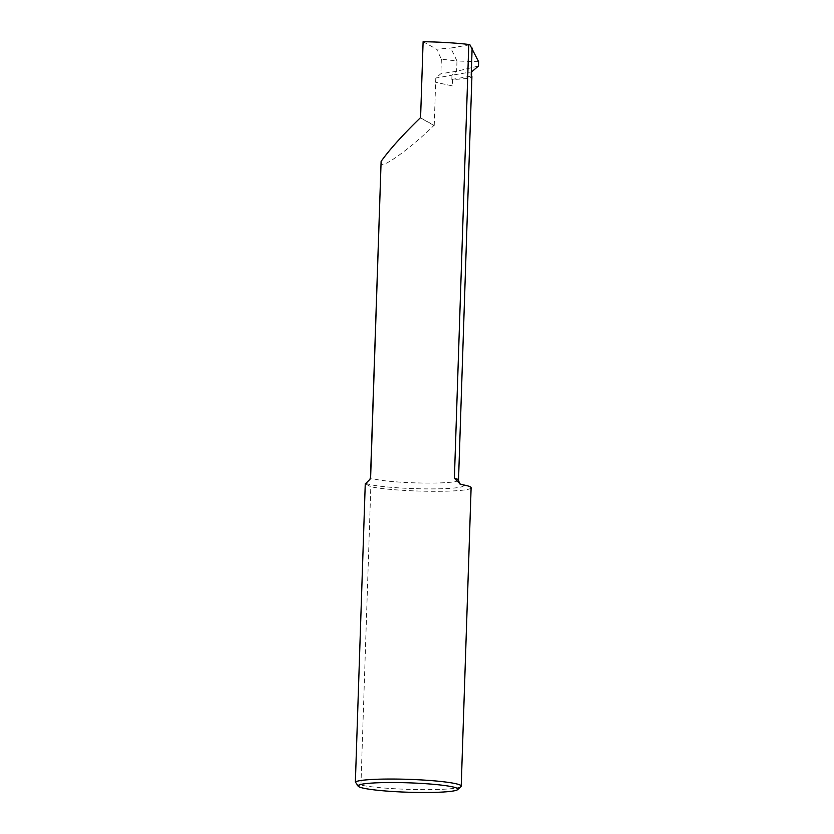 <?xml version="1.0" encoding="UTF-8"?>
<svg xmlns="http://www.w3.org/2000/svg" width="834" height="834" viewBox="0 0 834 834"><rect width="100%" height="100%" fill="white"/><g stroke="black" fill="none" stroke-linecap="round" stroke-linejoin="round"><path stroke-width="0.63" stroke-dasharray="4.17 3.13" d="M460.962 786.577A53.136 5.004 1.9 0 1 418.115 789.6A53.136 5.004 1.9 0 1 360.934 785.107L358.078 785.889L357.296 785.253M420.576 117.875L434.222 125.423A44.025 4.149 -178.1 0 1 433.93 125.423C412.194 146.857 383.536 167.957 381.638 163.912L381.117 161.389M434.222 125.423L435.786 78.052L440.873 73.736L456.625 71.255L478.476 66.032M452.278 85.892L435.65 82.285L452.278 85.892L452.497 79.439A44.025 4.149 -178.1 0 0 471.898 76.645M478.622 61.716L456.969 60.986L456.625 71.255L451.976 75.216L435.786 78.052M452.497 79.439L451.83 79.439L451.976 75.216L471.669 71.828M469.896 44.755L450.798 48.038L456.969 60.986L441.353 59.131L436.609 49.185L450.798 48.038M423.109 41.7L436.609 49.185M360.934 785.107L370.828 486.754L365.271 483.678M471.106 487.765A53.136 5.004 1.9 0 1 430.469 491.289A53.136 5.004 1.9 0 1 370.828 486.754M441.353 59.131L440.873 73.736M433.93 125.423L420.294 117.865M451.83 79.439L471.491 76.061M458.512 480.144A44.025 4.149 1.9 0 1 418.376 482.949A44.025 4.149 1.9 0 1 371.224 477.997A44.025 4.149 1.9 0 1 370.515 477.225M365.98 483.293A49.342 4.65 -178.1 0 0 423.13 488.839A49.342 4.65 -178.1 0 0 463.006 484.825"/><path stroke-width="1.25" d="M369.962 479.31L370.515 477.225A44.025 4.149 1.9 0 1 370.65 476.912L369.973 479.31L365.98 483.293A53.136 5.004 1.9 0 0 365.271 483.678L355.378 782.021A53.136 5.004 1.9 0 1 406.502 779.29A53.136 5.004 1.9 0 1 460.358 785.18A53.136 5.004 1.9 0 1 461.212 786.118A53.136 5.004 1.9 0 1 460.962 786.577L457.678 789.621A49.946 4.712 -178.1 0 0 457.115 788.297A49.946 4.712 -178.1 0 0 401.258 782.636A49.946 4.712 -178.1 0 0 358.297 786.326A49.946 4.712 -178.1 0 0 358.891 786.754A49.946 4.712 -178.1 0 0 410.036 792.3A49.946 4.712 -178.1 0 0 457.678 789.621M461.212 786.118L471.106 487.765A53.136 5.004 1.9 0 0 463.006 484.825L460.285 484.033L454.384 478.236A44.025 4.149 1.9 0 1 457.803 479.362A44.025 4.149 1.9 0 1 458.512 480.144C459.419 483.355 460.066 484.679 460.462 484.095L460.285 484.022M370.515 477.225L381.117 161.389C389.634 149.484 402.686 134.983 420.294 117.865A53.136 5.004 -178.1 0 1 420.576 117.875L423.109 41.7A53.136 5.004 1.9 0 1 468.781 44.463A44.025 4.149 1.9 0 1 469.896 44.755L478.622 61.716L478.476 66.032L471.669 71.828L471.544 75.404A44.025 4.149 -178.1 0 0 471.21 75.216L471.491 76.061A44.025 4.149 -178.1 0 1 471.898 76.645L458.512 480.144M370.65 476.912L381.117 161.389M468.781 44.463L454.384 478.236M358.078 785.889L355.378 782.021M472.117 48.049L471.21 75.216M358.297 786.326L357.296 785.253"/></g></svg>
